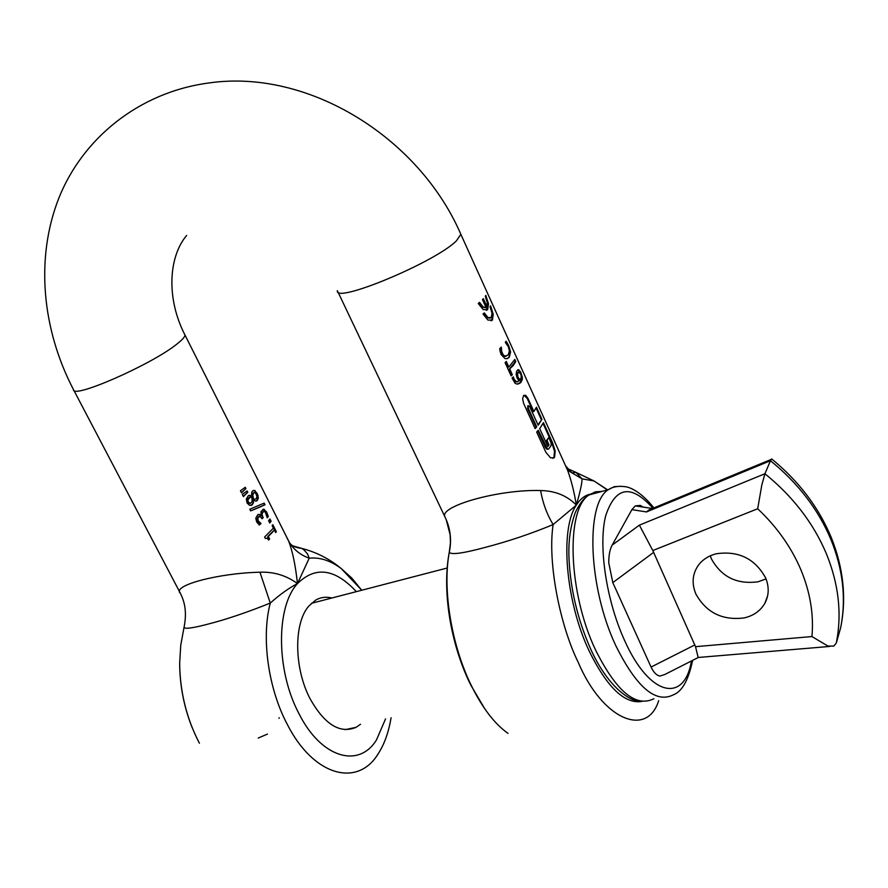 <?xml version="1.0" encoding="UTF-8"?>
<svg xmlns="http://www.w3.org/2000/svg" width="888" height="888" viewBox="0 0 888 888"><rect width="100%" height="100%" fill="white"/><g stroke="black" fill="none" stroke-linecap="round" stroke-linejoin="round"><path stroke-width="1.33" d="M360.506 724.275L356.044 727.339C339.993 734.021 324.708 724.553 310.201 698.967C293.917 668.32 293.639 623.065 308.813 606.082L315.606 600.155C320.646 597.224 326.074 596.514 331.89 598.001M184.304 626.207L184.038 627.35C184.804 629.181 192.641 628.149 207.526 624.242C225.818 619.602 246.731 612.542 270.274 603.074C279.809 594.56 288.877 588.067 297.469 583.616L309.213 558.186L307.492 553.912L303.996 549.905L301.709 548.384L293.04 545.931M391.086 717.748L390.221 722.399C387.734 734.82 383.694 745.321 378.099 753.923C357.631 787.678 313.431 776.256 287.09 724.009C267.987 687.812 261.227 637.329 270.274 603.074L259.951 572.216C218.148 573.115 171.373 585.636 180.397 593.328C183.683 600.066 187.512 610.111 184.038 627.35L180.752 645.176L179.654 663.547C180.02 692.03 186.602 718.592 199.4 743.223M301.742 548.407C316.505 552.225 329.703 558.963 341.325 568.631L361.727 590.243L351.892 578.166L341.325 568.631C330.569 560.583 319.869 557.109 309.213 558.186C300.288 554.967 293.573 549.528 289.077 541.88L288.733 541.347C292.585 551.293 295.493 565.379 297.469 583.616C286.391 575.468 273.893 571.672 259.951 572.216M186.635 235.453C168.376 257.043 166.256 298.823 184.926 334.909L289.055 541.835M271.85 532.889L268.276 536.441L269.597 539.049L268.565 540.004L267.11 538.128L265.379 538.505L264.613 536.996L273.415 528.149L272.139 525.607L272.838 524.708L276.346 531.679L275.657 532.589L274.348 529.992L271.85 532.889M261.039 515.495L261.05 511.488L263.692 509.224L266.7 512.087L268.276 516.55L267.255 517.815L265.279 512.143L264.469 511.532L262.826 512.154L261.982 514.374L263.159 517.693L262.071 518.77L260.228 516.428L257.853 517.704L258.142 520.812L261.005 523.532L259.318 525.008L256.632 521.866L255.788 518.204L257.809 514.652L259.285 514.363L261.039 515.495L258.064 514.518M259.019 507.459L250.649 510.9L249.806 509.224L264.169 503.119L264.99 504.75L259.019 507.459M251.504 495.926L251.781 492.13L252.969 490.62L254.867 490.487L257.953 495.104L258.119 498.978L255.988 501.165L253.724 500.377L252.425 504.684L249.584 505.35L247.042 502.985L246.32 499.045L248.329 495.671L251.504 495.926L248.696 495.482M247.796 492.263L247.13 490.964L242.324 494.45L243.401 496.592L247.796 492.263L243.279 496.348M245.932 488.578L245.277 487.279L240.448 490.753L241.536 492.896L245.932 488.578L241.414 492.651M286.735 537.395L288.467 540.748M271.106 521.278L269.952 518.981L268.587 520.679L269.752 522.976L271.106 521.278L269.586 522.666M274.348 529.992L267.721 536.607L269.042 539.216L268.442 539.771M268.276 536.441L267.721 536.607M269.597 539.049L269.042 539.216M262.826 512.154L261.494 513.752L262.604 517.859L261.938 518.525M263.159 517.693L262.604 517.859M258.475 516.86L257.054 518.892L258.219 521.933L260.439 523.698L259.118 524.864M259.019 516.472L257.92 517.027M257.62 518.725L257.054 518.892M259.574 522.566L259.007 522.732M260.939 523.421L260.384 523.576M261.005 523.532L260.439 523.698M264.99 504.75L250.627 510.855M257.154 493.118L256.599 493.284L257.531 499.256L256.033 501.154M253.724 500.377L252.836 503.518L250.949 505.439M253.691 500.421L253.136 500.588M246.675 491.319L247.241 492.44M244.811 487.634L245.377 488.755M272.45 525.208L275.491 532.256M276.346 531.679L275.791 531.845M253.247 490.454L254.645 490.842L256.599 493.284M263.647 503.363L264.424 504.917M262.804 509.401L266.145 512.254L267.721 516.716L267.155 517.427M268.276 516.55L267.721 516.716M263.669 511.544L262.271 512.321M269.564 519.48L270.551 521.445M564.313 463.003L567.565 470.196C571.239 480.175 574.17 491.808 576.345 505.094C567.088 495.659 555.178 490.809 540.614 490.542C498.401 489.221 438.139 506.426 445.043 517.071C450.416 528.249 451.837 539.926 449.317 552.092L449.683 550.049M548.862 437.418L547.03 440.459L549.05 444.921L547.841 446.542L539.704 428.627L543.445 422.633L552.503 442.646L555.178 450.971L554.6 457.165L553.968 457.842L550.493 457.786L545.843 452.225L536.652 432.001L538.283 430.28L547.441 448.984L548.629 448.995L551.071 445.587L551.226 443.545L548.862 437.418L546.353 440.659L548.384 445.121L547.652 446.12M527.905 398.29L525.74 395.36L523.62 395.526L522.632 398.768L523.532 403.13L535.109 428.615L536.741 426.906L528.282 408.258L528.26 405.738L529.725 406.637L538.172 425.252L541.924 419.28L536.452 407.192L533.899 411.51L527.905 398.29L527.228 398.501L533.222 411.71L533.899 411.51M520.757 382.528L516.96 384.104L515.14 383.316L512.065 378.11L513.386 376.834L514.108 379.265L516.439 381.762L519.225 380.93L517.138 378.155L516.15 374.414L516.539 371.439L518.037 369.652L520.512 371.783L522.333 377.145L522.266 379.642L520.757 382.528M514.396 360.217L515.118 361.816L515.795 361.605L513.109 365.667L509.157 369.408L511.677 374.947L511 375.602M515.795 361.605L514.818 359.429L508.846 366.999L506.315 361.449L505.083 362.604L511.133 375.901L512.354 374.736L509.834 369.197M509.257 357.198L507.27 358.63L505.05 358.608L501.154 354.556L500.111 351.382L499.722 348.607L501.309 347.097L501.72 351.626L503.207 354.867L505.039 356.166L508.225 354.923L509.401 350.904L508.258 346.542L505.305 342.424L506.06 341.214L508.713 345.687L510.589 351.97L509.268 357.198L506.959 358.708M492.429 320.069L487.945 320.091L483.028 314.019L484.304 312.909L487.967 317.538L491.286 317.56L491.996 313.12L490.032 306.693L490.565 305.849L493.24 314.252L492.429 320.069M487.679 309.612L483.172 309.579L478.232 303.474L479.52 302.375L483.194 307.037L486.036 307.492L482.45 299.611L483.372 298.634L486.935 306.515L487.257 302.675L485.303 296.237L485.836 295.404L488.522 303.818L487.679 309.612M253.979 492.518L252.614 493.75L252.436 496.348L252.914 499.045L255 499.278M249.961 497.225L248.318 498.079L247.341 499.855L247.719 502.131L249.017 503.441L250.238 503.363M566.677 468.231L575.924 472.372L582.062 478.865C582.117 482.861 580.208 491.608 576.345 505.094L553.124 524.564C530.746 533.855 507.836 541.536 484.393 547.619C462.171 553.546 450.482 555.033 449.317 552.092C442.335 588.844 451.293 644.877 471.273 685.447C482.351 707.903 494.594 723.875 508.014 733.388M658.674 700.688C647.119 737.795 602.652 720.29 578.11 662.104C560.084 625.496 547.352 562.559 553.124 524.564C546.941 514.341 542.768 502.997 540.614 490.542M543.067 423.498L551.825 442.846L554.501 451.16L553.934 457.364L552.847 458.297M537.762 430.835L545.254 447.308L546.764 449.184L548.04 449.173M549.05 444.921L548.384 445.121M541.924 419.28L537.995 424.841M527.983 405.761L527.605 408.469L536.063 427.106L534.965 428.282M536.741 426.906L536.063 427.106M523.998 395.204L527.228 398.501M522.333 377.145L521.656 377.356L520.501 382.24L518.237 384.06M512.798 377.422L514.74 381.385L517.526 381.851M515.118 361.816L509.157 369.408M512.354 374.736L511.677 374.947M505.772 361.971L508.158 367.221L508.846 366.999M500.71 347.685L501.687 353.702L504.362 356.388L506.204 356.221M490.109 306.582L492.563 314.485L491.752 320.302L491.042 320.857M483.749 313.397L487.29 317.771L490.165 318.159M485.37 296.137L487.845 304.051L486.324 310.367M478.965 302.864L482.517 307.27L485.525 307.67M252.991 496.181L253.469 498.878L254.889 499.289L256.244 498.579L257.032 496.459L255.311 492.529L253.635 492.896L252.436 496.348M253.469 498.878L252.914 499.045M250.216 497.147L247.863 499.966L248.285 501.964L250.305 503.352L251.903 501.986L252.137 500.055L251.748 497.402L250.216 497.147M482.85 299.201L486.269 306.749L486.935 306.515M505.683 341.836L508.036 345.909L509.912 352.192L509.779 355L508.591 357.42M507.281 342.979L506.604 343.201M519.036 369.919L518.359 370.141L520.768 374.037M517.615 369.852L518.359 370.141M520.89 374.359L521.656 377.356M536.063 408.047L541.247 419.48M607.703 489.876L593.961 480.93L582.062 478.865L571.916 472.838L565.656 465.978M547.03 440.459L546.353 440.659M518.292 372.139L516.938 373.97L516.86 375.635L519.258 380.275L521.201 377.811L521.056 374.858L519.169 371.928L517.604 373.759L517.904 376.889L519.924 380.064M517.515 375.236L516.849 375.458M518.204 377.633L517.538 377.844M710.278 555.833L711.432 558.896C721.456 577 737.018 584.626 758.13 581.773L766.033 578.909M772.283 459.451L771.65 458.941L770.462 460.728L646.486 511.943L648.862 509.99L653.568 508.047M771.65 458.941C798.689 481.03 818.514 507.104 831.113 537.151C843.4 567.654 846.619 597.691 840.758 627.261L840.592 628.016C846.375 599.256 843.167 569.774 830.946 539.56C818.225 509.39 798.068 483.105 770.462 460.728L764.923 473.748L639.371 525.152L652.813 550.538L757.686 508.757L761.793 485.092L764.923 473.748C792.951 496.481 813.43 523.132 826.362 553.69C838.794 584.293 842.09 614.119 836.252 643.167L840.592 628.016M757.686 508.757C776.889 526.873 791.275 547.175 800.854 569.674C810.2 592.185 813.896 614.485 811.943 636.552L695.537 646.675L698.168 657.542L664.923 674.447L660.017 676.046C656.709 675.568 653.735 672.571 651.071 667.055L612.798 582.606L608.757 562.77C608.735 555.233 609.867 549.339 612.176 545.099L631.89 509.634L635.32 505.894L640.259 505.416L643.201 507.092M695.87 593.994C691.608 583.705 692.34 574.259 698.079 565.645C702.375 559.729 708.469 555.766 716.35 553.757C738.505 550.582 754.922 558.608 765.6 577.844C769.286 586.913 769.041 595.404 764.846 603.307C760.472 610.844 753.601 615.706 744.222 617.915C722.41 620.645 706.304 612.676 695.87 593.994M695.537 646.675L652.813 550.538M811.943 636.552L827.916 646.042L833.721 646.109L836.252 643.167M258.208 738.061L267.454 734.076M278.987 718.292L279.221 717.704M356.343 591.641C335.009 568.609 315.384 565.934 297.469 583.616C275.946 606.615 275.913 670.573 299.023 713.763C321.267 758.152 358.774 768.631 376.434 740.026L385.547 718.936M184.926 334.909C185.126 336.707 182.362 339.838 176.634 344.278C151.06 364.913 71.606 399.589 73.427 389.521C42.258 329.681 35.109 258.83 58.686 198.512C82.451 138.506 138.872 92.285 208.713 82.995C307.981 68.42 418.947 137.329 460.839 234.277L456.465 240.781C435.453 262.182 334.221 304.251 337.34 290.665M261.982 514.374L261.427 514.541M258.142 520.812L257.576 520.979M259.285 514.363L258.73 514.529M257.309 500.444L256.754 500.61M253.535 502.919L252.98 503.085M252.425 504.684L251.87 504.85M249.628 495.271L249.073 495.437M258.319 497.324L257.764 497.491M258.086 499.089L257.531 499.256M264.302 509.357L263.747 509.523M266.7 512.087L266.145 512.254M267.665 514.385L267.11 514.552M545.931 447.108L545.254 447.308M528.282 408.258L527.605 408.469M521.178 382.029L520.501 382.24M513.653 377.977L512.964 378.199M514.108 379.265L513.431 379.487M516.439 381.762L515.762 381.984M501.365 348.385L500.688 348.607M501.431 349.905L500.754 350.127M501.72 351.626L501.054 351.848M502.375 353.48L501.687 353.702M503.552 355.244L502.886 355.455M505.039 356.166L504.362 356.388M253.635 492.896L253.08 493.073M248.873 497.902L248.318 498.079M249.65 503.296L249.095 503.463M248.285 501.964L247.719 502.131M247.907 499.689L247.341 499.855M506.648 342.013L505.971 342.235M507.969 344.156L507.292 344.378M508.713 345.687L508.036 345.909M510.589 351.97L509.912 352.192M521.034 372.838L520.357 373.049M522.266 379.642L521.589 379.853M552.503 442.646L551.825 442.846M590.109 494.216C584.759 495.382 580.175 499.012 576.345 505.094C559.762 529.004 565.345 601.054 589.255 651.215C607.214 687.601 624.808 704.328 642.035 701.409M517.748 376.457L517.082 376.667M517.604 373.759L516.949 373.97M518.126 372.605L517.46 372.827M631.89 509.634L646.486 511.943M691.452 660.961C684.359 703.607 649.517 696.636 624.553 640.381C606.149 600.255 598.146 545.343 605.694 515.739C615.495 486.358 631.246 483.882 652.946 508.302M639.371 525.152L612.176 545.099M692.629 660.361C688.5 680.019 682.095 691.497 673.437 694.793C655.777 703.762 636.585 687.423 615.85 645.765C588.134 587.356 585.381 503.751 608.225 489.732L614.396 486.646L621.189 486.28M651.071 667.055L694.893 644.899M612.798 582.606L653.735 552.303M602.131 491.386L595.304 491.852L589.088 494.927C565.734 509.046 567.92 592.252 595.67 650.227C616.45 691.574 635.852 707.747 653.89 698.734M356.044 727.339L345.143 729.659M192.086 727.461C183.949 706.904 179.809 685.603 179.654 663.547M73.793 390.221L180.397 593.328M289.077 541.88C290.753 545.476 294.971 547.641 301.709 548.384M258.908 516.539L258.353 516.705M256.321 500.987L256.876 500.821M251.315 505.261L251.87 505.083M263.325 511.71L262.77 511.877M445.055 517.127L337.862 291.741M567.554 470.163L460.839 234.277M446.142 519.436L450.127 534.709L450.438 542.834L449.339 551.848C441.791 590.731 450.616 643.467 469.963 683.471M553.968 457.842L553.302 458.03M528.349 405.65L527.683 405.86M520.046 383.183L519.391 383.394M507.825 358.175L508.491 357.953M492.174 320.313L491.508 320.546M487.468 309.823L486.791 310.056M253.446 492.751L254.001 492.574M248.906 497.635L249.473 497.469M567.565 470.185L571.916 472.838M571.994 472.893L575.924 472.383L593.961 480.93L607.392 489.954M484.748 708.779L470.496 684.57M517.793 372.416L518.47 372.194M764.857 603.307L767.643 595.77M771.128 459.44L648.862 509.99M635.32 505.894L652.036 508.447M653.879 507.914C641.147 491.786 629.825 487.035 624.852 486.646C618.004 485.803 612.465 486.824 608.225 489.732L589.088 494.927C584.57 497.202 580.019 502.952 575.424 512.21C570.507 525.84 568.342 540.77 568.942 557.02C570.24 588.633 577.522 619.391 590.775 649.272M829.792 646.442L698.345 657.464M590.931 649.616C606.437 684.049 628.482 701.897 640.97 701.254M447.186 568.02L311.399 603.329"/></g></svg>
